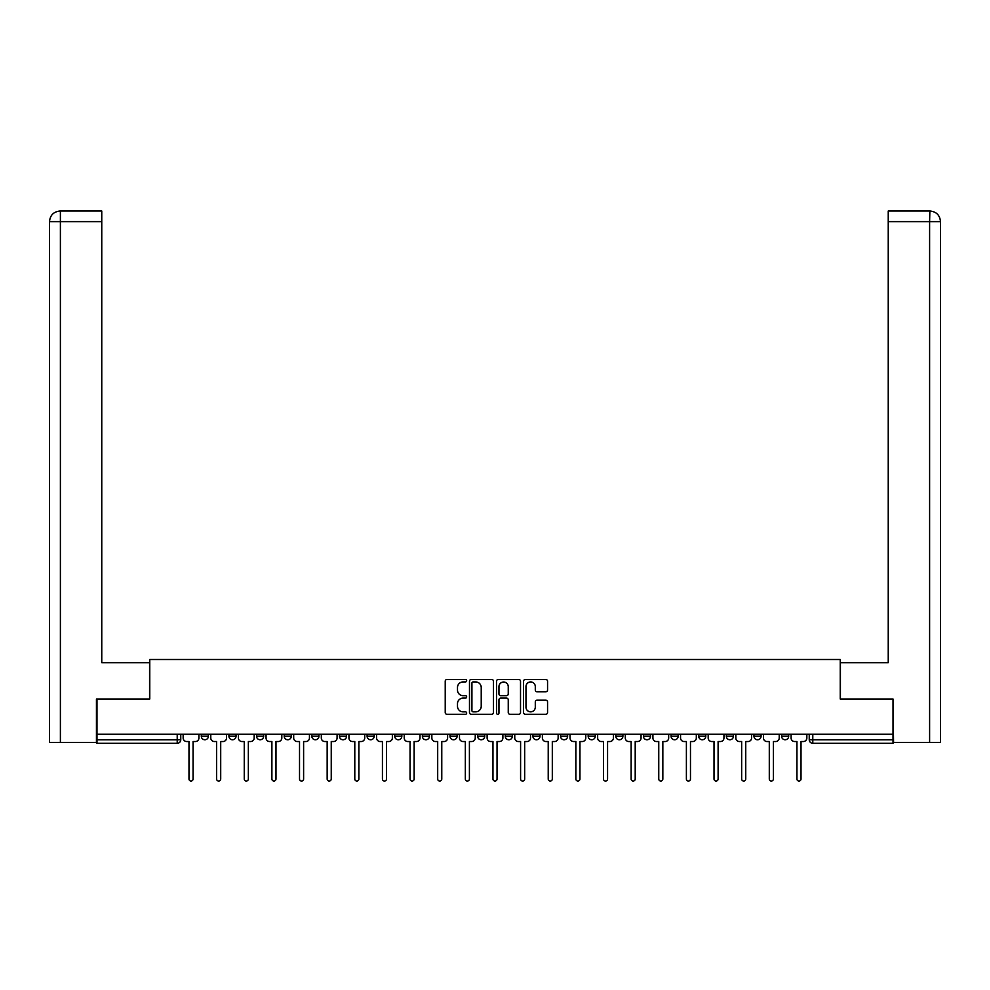 <?xml version="1.0" encoding="UTF-8"?>
<svg xmlns="http://www.w3.org/2000/svg" width="990" height="990" viewBox="0 0 990 990"><rect width="100%" height="100%" fill="white"/><g stroke="black" fill="none" stroke-linecap="round" stroke-linejoin="round"><path stroke-width="1.49" d="M466.661 680.724A1.213 1.213 0 0 0 465.436 679.499L446.973 679.499A1.745 1.745 0 0 0 445.228 681.244L445.228 712.54A1.745 1.745 0 0 0 446.973 714.285L465.436 714.285A1.213 1.213 0 0 0 466.661 713.06A1.213 1.213 0 0 0 465.436 711.847L463.048 711.847A5.569 5.569 0 0 1 457.491 706.278L457.491 703.667A5.569 5.569 0 0 1 463.048 698.111L465.436 698.111A1.213 1.213 0 0 0 466.661 696.898A1.213 1.213 0 0 0 465.436 695.673L463.048 695.673A5.569 5.569 0 0 1 457.491 690.117L457.491 687.505A5.569 5.569 0 0 1 463.048 681.937L465.436 681.937A1.213 1.213 0 0 0 466.661 680.724M753.972 736.213L753.972 734.271L753.972 736.213A3.539 3.539 0 0 0 757.523 739.765A3.539 3.539 0 0 1 753.972 736.213L761.062 736.213A3.539 3.539 0 0 1 757.523 739.765A3.539 3.539 0 0 0 761.062 736.213L761.062 734.271L761.062 736.213M505.271 734.271L505.271 736.213L512.362 736.213A3.539 3.539 0 0 1 508.823 739.765A3.539 3.539 0 0 1 505.271 736.213L505.271 734.271M422.371 734.271L422.371 736.213L429.462 736.213A3.539 3.539 0 0 1 425.91 739.765A3.539 3.539 0 0 1 422.371 736.213L422.371 734.271M367.104 734.271L367.104 736.213L374.195 736.213A3.539 3.539 0 0 1 370.644 739.765A3.539 3.539 0 0 1 367.104 736.213L367.104 734.271M339.471 734.271L339.471 736.213L346.562 736.213A3.539 3.539 0 0 1 343.01 739.765A3.539 3.539 0 0 1 339.471 736.213L339.471 734.271M284.204 734.271L284.204 736.213L291.295 736.213A3.539 3.539 0 0 1 287.744 739.765A3.539 3.539 0 0 1 284.204 736.213L284.204 734.271M545.812 691.763A1.745 1.745 0 0 0 547.557 690.03L547.557 681.244A1.745 1.745 0 0 0 545.812 679.499L525.294 679.499A1.745 1.745 0 0 0 523.562 681.244L523.562 712.54A1.745 1.745 0 0 0 525.294 714.285L545.812 714.285A1.745 1.745 0 0 0 547.557 712.54L547.557 701.935A1.745 1.745 0 0 0 545.812 700.19L537.038 700.19A1.745 1.745 0 0 0 535.293 701.935L535.293 707.194A4.653 4.653 0 0 1 530.64 711.847A4.653 4.653 0 0 1 525.987 707.194L525.987 686.59A4.653 4.653 0 0 1 530.64 681.937A4.653 4.653 0 0 1 535.293 686.59L535.293 690.03A1.745 1.745 0 0 0 537.038 691.763L545.812 691.763M60.39 742.413L49.5 742.413L49.5 221.636C50.131 215.177 53.67 211.637 60.118 211.006L101.76 211.006L101.76 221.636L60.39 221.636L60.39 742.413L96.438 742.413L96.438 699.014L149.762 699.014L149.762 659.513L840.238 659.513L840.238 699.014L893.029 699.014L893.029 734.271L96.971 734.271L96.971 739.765L180.762 739.765L180.762 734.271L180.762 739.765A3.539 3.539 0 0 1 177.21 743.304L96.971 743.304L96.971 739.765M96.971 699.014L96.971 734.271M493.478 681.244A1.745 1.745 0 0 0 491.745 679.499L471.228 679.499A1.745 1.745 0 0 0 469.483 681.244L469.483 712.54A1.745 1.745 0 0 0 471.228 714.285L491.745 714.285A1.745 1.745 0 0 0 493.478 712.54L493.478 681.244M498.255 679.499L518.772 679.499A1.745 1.745 0 0 1 520.517 681.244L520.517 712.54A1.745 1.745 0 0 1 518.772 714.285L509.999 714.285A1.745 1.745 0 0 1 508.254 712.54L508.254 699.843A1.745 1.745 0 0 0 506.521 698.111L500.693 698.111A1.745 1.745 0 0 0 498.96 699.843L498.96 713.06A1.213 1.213 0 0 1 497.735 714.285A1.213 1.213 0 0 1 496.522 713.06L496.522 681.244A1.745 1.745 0 0 1 498.255 679.499M809.238 734.271L809.238 739.765L893.029 739.765L893.029 743.304L812.79 743.304A3.539 3.539 0 0 1 809.238 739.765M893.029 734.271L893.029 739.765M781.605 734.271L781.605 736.213L788.696 736.213L788.696 734.271L788.696 736.213A3.539 3.539 0 0 1 785.157 739.765A3.539 3.539 0 0 1 781.605 736.213A3.539 3.539 0 0 0 785.157 739.765M726.338 734.271L726.338 736.213L733.429 736.213L733.429 734.271L733.429 736.213A3.539 3.539 0 0 1 729.89 739.765A3.539 3.539 0 0 1 726.338 736.213A3.539 3.539 0 0 0 729.89 739.765M705.796 736.213L705.796 734.271L705.796 736.213A3.539 3.539 0 0 1 702.257 739.765A3.539 3.539 0 0 1 698.705 736.213L705.796 736.213A3.539 3.539 0 0 1 702.257 739.765M698.705 734.271L698.705 736.213M678.162 734.271L678.162 736.213A3.539 3.539 0 0 1 674.623 739.765A3.539 3.539 0 0 1 671.072 736.213L678.162 736.213A3.539 3.539 0 0 1 674.623 739.765M671.072 734.271L671.072 736.213M650.529 734.271L650.529 736.213A3.539 3.539 0 0 1 646.99 739.765A3.539 3.539 0 0 1 643.438 736.213L650.529 736.213M643.438 734.271L643.438 736.213M622.896 734.271L622.896 736.213A3.539 3.539 0 0 1 619.356 739.765A3.539 3.539 0 0 1 615.805 736.213L622.896 736.213M615.805 734.271L615.805 736.213M595.262 734.271L595.262 736.213A3.539 3.539 0 0 1 591.723 739.765A3.539 3.539 0 0 1 588.171 736.213L595.262 736.213M588.171 734.271L588.171 736.213M567.629 734.271L567.629 736.213A3.539 3.539 0 0 1 564.09 739.765A3.539 3.539 0 0 1 560.538 736.213A3.539 3.539 0 0 0 564.09 739.765M560.538 734.271L560.538 736.213L567.629 736.213M539.995 734.271L539.995 736.213A3.539 3.539 0 0 1 536.456 739.765A3.539 3.539 0 0 1 532.905 736.213A3.539 3.539 0 0 0 536.456 739.765M532.905 734.271L532.905 736.213L539.995 736.213M512.362 734.271L512.362 736.213A3.539 3.539 0 0 1 508.823 739.765M484.729 734.271L484.729 736.213A3.539 3.539 0 0 1 481.177 739.765A3.539 3.539 0 0 1 477.638 736.213L484.729 736.213M477.638 734.271L477.638 736.213M457.095 734.271L457.095 736.213A3.539 3.539 0 0 1 453.544 739.765A3.539 3.539 0 0 1 450.005 736.213L457.095 736.213L457.095 734.271M450.005 734.271L450.005 736.213M429.462 734.271L429.462 736.213M401.829 734.271L401.829 736.213A3.539 3.539 0 0 1 398.277 739.765A3.539 3.539 0 0 1 394.738 736.213L401.829 736.213L401.829 734.271M394.738 734.271L394.738 736.213M374.195 734.271L374.195 736.213L374.195 734.271M346.562 736.213L346.562 734.271L346.562 736.213A3.539 3.539 0 0 1 343.01 739.765M318.929 734.271L318.929 736.213A3.539 3.539 0 0 1 315.377 739.765A3.539 3.539 0 0 1 311.838 736.213A3.539 3.539 0 0 0 315.377 739.765A3.539 3.539 0 0 0 318.929 736.213L318.929 734.271M311.838 734.271L311.838 736.213L318.929 736.213M291.295 734.271L291.295 736.213M263.662 734.271L263.662 736.213A3.539 3.539 0 0 1 260.11 739.765A3.539 3.539 0 0 1 256.571 736.213A3.539 3.539 0 0 0 260.11 739.765A3.539 3.539 0 0 0 263.662 736.213L256.571 736.213L256.571 734.271M228.938 734.271L228.938 736.213L236.028 736.213L236.028 734.271L236.028 736.213A3.539 3.539 0 0 1 232.477 739.765A3.539 3.539 0 0 1 228.938 736.213A3.539 3.539 0 0 0 232.477 739.765M201.304 734.271L201.304 736.213L208.395 736.213L208.395 734.271L208.395 736.213A3.539 3.539 0 0 1 204.843 739.765A3.539 3.539 0 0 1 201.304 736.213A3.539 3.539 0 0 0 204.843 739.765M473.133 681.937A1.213 1.213 0 0 0 471.921 683.162L471.921 710.622A1.213 1.213 0 0 0 473.133 711.847L475.658 711.847A5.569 5.569 0 0 0 481.227 706.278L481.227 687.505A5.569 5.569 0 0 0 475.658 681.937L473.133 681.937M508.254 686.676A4.653 4.653 0 0 0 503.601 682.023A4.653 4.653 0 0 0 498.96 686.676L498.96 693.941A1.745 1.745 0 0 0 500.693 695.673L506.521 695.673A1.745 1.745 0 0 0 508.254 693.941L508.254 686.676M183.15 737.983L183.15 734.271L183.15 737.983A3.539 3.539 48.4 0 0 186.689 741.535L188.991 741.535L188.991 778.994A2.042 2.042 48.4 0 0 191.033 781.036A2.042 2.042 48.4 0 0 193.075 778.994L193.075 741.535L195.376 741.535A3.539 3.539 48.4 0 0 198.916 737.983L198.916 734.271M186.689 741.535L188.991 741.535L188.991 778.994M193.075 778.994L193.075 741.535L195.376 741.535M210.783 737.983L210.783 734.271L210.783 737.983A3.539 3.539 48.4 0 0 214.323 741.535L216.624 741.535L216.624 778.994A2.042 2.042 48.4 0 0 218.666 781.036A2.042 2.042 48.4 0 0 220.708 778.994L220.708 741.535L223.01 741.535A3.539 3.539 48.4 0 0 226.549 737.983L226.549 734.271M238.417 737.983L238.417 734.271L238.417 737.983A3.539 3.539 48.4 0 0 241.956 741.535L244.258 741.535L244.258 778.994A2.042 2.042 48.4 0 0 246.3 781.036A2.042 2.042 48.4 0 0 248.342 778.994L248.342 741.535L250.643 741.535A3.539 3.539 48.4 0 0 254.183 737.983L254.183 734.271M149.577 699.014L149.577 662.706L101.76 662.706L101.76 221.636M60.39 211.006L60.39 221.636L49.5 221.636L49.5 636.137L49.5 221.636C50.119 215.189 53.67 211.637 60.13 211.006M840.423 699.014L840.423 662.706L888.24 662.706L888.24 211.006L929.857 211.006L929.61 221.636L888.24 221.636M940.5 636.137L940.5 221.636L940.5 742.413L893.562 742.413L893.029 699.014M929.61 742.413L929.61 221.636L940.5 221.636C939.869 215.177 936.33 211.637 929.882 211.006M214.323 741.535L216.624 741.535L216.624 778.994M220.708 778.994L220.708 741.535L223.01 741.535M241.956 741.535L244.258 741.535L244.258 778.994M248.342 778.994L248.342 741.535L250.643 741.535M266.05 737.983L266.05 734.271L266.05 737.983A3.539 3.539 48.4 0 0 269.589 741.535L271.891 741.535L271.891 778.994A2.042 2.042 48.4 0 0 273.933 781.036A2.042 2.042 48.4 0 0 275.975 778.994L275.975 741.535L278.277 741.535A3.539 3.539 48.4 0 0 281.816 737.983L281.816 734.271M293.683 737.983L293.683 734.271L293.683 737.983A3.539 3.539 48.4 0 0 297.223 741.535L299.524 741.535L299.524 778.994A2.042 2.042 48.4 0 0 301.566 781.036A2.042 2.042 48.4 0 0 303.608 778.994L303.608 741.535L305.91 741.535A3.539 3.539 48.4 0 0 309.449 737.983L309.449 734.271M321.317 737.983L321.317 734.271L321.317 737.983A3.539 3.539 48.4 0 0 324.856 741.535L327.158 741.535L327.158 778.994A2.042 2.042 48.4 0 0 329.2 781.036A2.042 2.042 48.4 0 0 331.242 778.994L331.242 741.535L333.543 741.535A3.539 3.539 48.4 0 0 337.083 737.983L337.083 734.271M269.589 741.535L271.891 741.535L271.891 778.994M275.975 778.994L275.975 741.535L278.277 741.535M297.223 741.535L299.524 741.535L299.524 778.994M303.608 778.994L303.608 741.535L305.91 741.535M324.856 741.535L327.158 741.535L327.158 778.994M331.242 778.994L331.242 741.535L333.543 741.535M348.95 737.983L348.95 734.271L348.95 737.983A3.539 3.539 48.4 0 0 352.489 741.535L354.791 741.535L354.791 778.994A2.042 2.042 48.4 0 0 356.833 781.036A2.042 2.042 48.4 0 0 358.875 778.994L358.875 741.535L361.177 741.535A3.539 3.539 48.4 0 0 364.716 737.983L364.716 734.271M352.489 741.535L354.791 741.535L354.791 778.994M358.875 778.994L358.875 741.535L361.177 741.535M376.584 737.983L376.584 734.271L376.584 737.983A3.539 3.539 48.4 0 0 380.123 741.535L382.425 741.535L382.425 778.994A2.042 2.042 48.4 0 0 384.466 781.036A2.042 2.042 48.4 0 0 386.508 778.994L386.508 741.535L388.81 741.535A3.539 3.539 48.4 0 0 392.349 737.983L392.349 734.271M380.123 741.535L382.425 741.535L382.425 778.994M386.508 778.994L386.508 741.535L388.81 741.535M404.217 737.983L404.217 734.271L404.217 737.983A3.539 3.539 48.4 0 0 407.756 741.535L410.058 741.535L410.058 778.994A2.042 2.042 48.4 0 0 412.1 781.036A2.042 2.042 48.4 0 0 414.142 778.994L414.142 741.535L416.443 741.535A3.539 3.539 48.4 0 0 419.983 737.983L419.983 734.271M407.756 741.535L410.058 741.535L410.058 778.994M414.142 778.994L414.142 741.535L416.443 741.535M431.85 737.983L431.85 734.271L431.85 737.983A3.539 3.539 48.4 0 0 435.39 741.535L437.691 741.535L437.691 778.994A2.042 2.042 48.4 0 0 439.733 781.036A2.042 2.042 48.4 0 0 441.775 778.994L441.775 741.535L444.077 741.535A3.539 3.539 48.4 0 0 447.616 737.983L447.616 734.271M435.39 741.535L437.691 741.535L437.691 778.994M441.775 778.994L441.775 741.535L444.077 741.535M459.484 737.983L459.484 734.271L459.484 737.983A3.539 3.539 48.4 0 0 463.023 741.535L465.325 741.535L465.325 778.994A2.042 2.042 48.4 0 0 467.367 781.036A2.042 2.042 48.4 0 0 469.409 778.994L469.409 741.535L471.71 741.535A3.539 3.539 48.4 0 0 475.25 737.983L475.25 734.271M463.023 741.535L465.325 741.535L465.325 778.994M469.409 778.994L469.409 741.535L471.71 741.535M487.117 737.983L487.117 734.271L487.117 737.983A3.539 3.539 48.4 0 0 490.656 741.535L492.958 741.535L492.958 778.994A2.042 2.042 48.4 0 0 495 781.036A2.042 2.042 48.4 0 0 497.042 778.994L497.042 741.535L499.344 741.535A3.539 3.539 48.4 0 0 502.883 737.983L502.883 734.271M490.656 741.535L492.958 741.535L492.958 778.994M497.042 778.994L497.042 741.535L499.344 741.535M514.75 737.983L514.75 734.271L514.75 737.983A3.539 3.539 48.4 0 0 518.29 741.535L520.591 741.535L520.591 778.994A2.042 2.042 48.4 0 0 522.633 781.036A2.042 2.042 48.4 0 0 524.675 778.994L524.675 741.535L526.977 741.535A3.539 3.539 48.4 0 0 530.516 737.983L530.516 734.271M518.29 741.535L520.591 741.535L520.591 778.994M524.675 778.994L524.675 741.535L526.977 741.535M542.384 737.983L542.384 734.271L542.384 737.983A3.539 3.539 48.4 0 0 545.923 741.535L548.225 741.535L548.225 778.994A2.042 2.042 48.4 0 0 550.267 781.036A2.042 2.042 48.4 0 0 552.309 778.994L552.309 741.535L554.61 741.535A3.539 3.539 48.4 0 0 558.15 737.983L558.15 734.271M545.923 741.535L548.225 741.535L548.225 778.994M552.309 778.994L552.309 741.535L554.61 741.535M570.017 737.983L570.017 734.271L570.017 737.983A3.539 3.539 48.4 0 0 573.557 741.535L575.858 741.535L575.858 778.994A2.042 2.042 48.4 0 0 577.9 781.036A2.042 2.042 48.4 0 0 579.942 778.994L579.942 741.535L582.244 741.535A3.539 3.539 48.4 0 0 585.783 737.983L585.783 734.271M573.557 741.535L575.858 741.535L575.858 778.994M579.942 778.994L579.942 741.535L582.244 741.535M597.651 737.983L597.651 734.271L597.651 737.983A3.539 3.539 48.4 0 0 601.19 741.535L603.492 741.535L603.492 778.994A2.042 2.042 48.4 0 0 605.534 781.036A2.042 2.042 48.4 0 0 607.575 778.994L607.575 741.535L609.877 741.535A3.539 3.539 48.4 0 0 613.416 737.983L613.416 734.271M601.19 741.535L603.492 741.535L603.492 778.994M607.575 778.994L607.575 741.535L609.877 741.535M625.284 737.983L625.284 734.271L625.284 737.983A3.539 3.539 48.4 0 0 628.823 741.535L631.125 741.535L631.125 778.994A2.042 2.042 48.4 0 0 633.167 781.036A2.042 2.042 48.4 0 0 635.209 778.994L635.209 741.535L637.51 741.535A3.539 3.539 48.4 0 0 641.05 737.983L641.05 734.271M628.823 741.535L631.125 741.535L631.125 778.994M635.209 778.994L635.209 741.535L637.51 741.535M652.917 737.983L652.917 734.271L652.917 737.983A3.539 3.539 48.4 0 0 656.457 741.535L658.758 741.535L658.758 778.994A2.042 2.042 48.4 0 0 660.8 781.036A2.042 2.042 48.4 0 0 662.842 778.994L662.842 741.535L665.144 741.535A3.539 3.539 48.4 0 0 668.683 737.983L668.683 734.271M656.457 741.535L658.758 741.535L658.758 778.994M662.842 778.994L662.842 741.535L665.144 741.535M680.551 737.983L680.551 734.271L680.551 737.983A3.539 3.539 48.4 0 0 684.09 741.535L686.392 741.535L686.392 778.994A2.042 2.042 48.4 0 0 688.434 781.036A2.042 2.042 48.4 0 0 690.476 778.994L690.476 741.535L692.777 741.535A3.539 3.539 48.4 0 0 696.317 737.983L696.317 734.271M684.09 741.535L686.392 741.535L686.392 778.994M690.476 778.994L690.476 741.535L692.777 741.535M708.184 737.983L708.184 734.271L708.184 737.983A3.539 3.539 48.4 0 0 711.723 741.535L714.025 741.535L714.025 778.994A2.042 2.042 48.4 0 0 716.067 781.036A2.042 2.042 48.4 0 0 718.109 778.994L718.109 741.535L720.411 741.535A3.539 3.539 48.4 0 0 723.95 737.983L723.95 734.271M711.723 741.535L714.025 741.535L714.025 778.994M718.109 778.994L718.109 741.535L720.411 741.535M735.818 737.983L735.818 734.271L735.818 737.983A3.539 3.539 48.4 0 0 739.357 741.535L741.659 741.535L741.659 778.994A2.042 2.042 48.4 0 0 743.7 781.036A2.042 2.042 48.4 0 0 745.742 778.994L745.742 741.535L748.044 741.535A3.539 3.539 48.4 0 0 751.583 737.983L751.583 734.271M739.357 741.535L741.659 741.535L741.659 778.994M745.742 778.994L745.742 741.535L748.044 741.535M763.451 737.983L763.451 734.271L763.451 737.983A3.539 3.539 48.4 0 0 766.99 741.535L769.292 741.535L769.292 778.994A2.042 2.042 48.4 0 0 771.334 781.036A2.042 2.042 48.4 0 0 773.376 778.994L773.376 741.535L775.677 741.535A3.539 3.539 48.4 0 0 779.217 737.983L779.217 734.271M766.99 741.535L769.292 741.535L769.292 778.994M773.376 778.994L773.376 741.535L775.677 741.535M791.084 737.983L791.084 734.271L791.084 737.983A3.539 3.539 48.4 0 0 794.624 741.535L796.925 741.535L796.925 778.994A2.042 2.042 48.4 0 0 798.967 781.036A2.042 2.042 48.4 0 0 801.009 778.994L801.009 741.535L803.311 741.535A3.539 3.539 48.4 0 0 806.85 737.983L806.85 734.271M794.624 741.535L796.925 741.535L796.925 778.994M801.009 778.994L801.009 741.535L803.311 741.535M177.21 734.271L177.21 743.304M812.79 734.271L812.79 743.304M49.5 221.636L49.5 636.137"/></g></svg>
